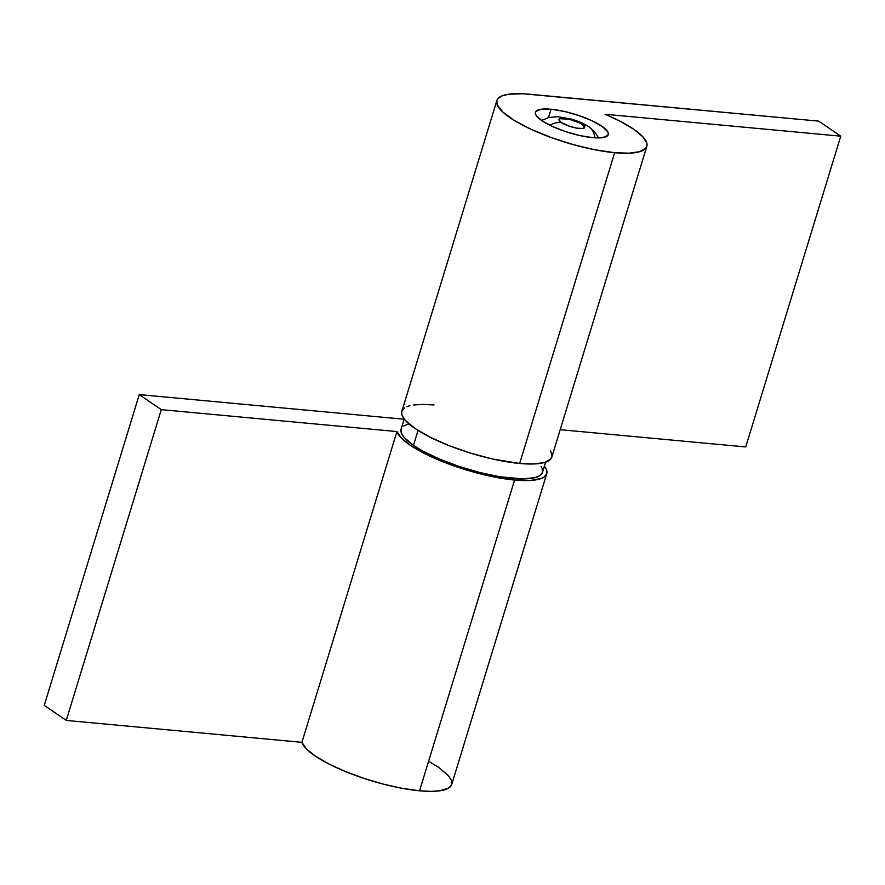 <?xml version="1.0" encoding="UTF-8"?>
<svg xmlns="http://www.w3.org/2000/svg" width="885" height="885" viewBox="0 0 885 885"><rect width="100%" height="100%" fill="white"/><g stroke="black" fill="none" stroke-linecap="round" stroke-linejoin="round"><path stroke-width="1.33" d="M588.956 126.798A22.402 16.804 124.3 0 0 582.441 124.431A13.441 3.418 -163 0 1 579.188 128.458A13.441 3.418 -163 0 1 561.245 122.462L558.955 119.84L559.862 118.723L569.121 119.187L580.814 123.435L584.742 127.053L582.684 128.458L576.976 128.17L569.542 126.289L561.245 122.462A22.402 16.804 124.3 0 0 549.928 125.283A22.402 16.804 -55.7 0 1 561.245 122.462A13.441 3.418 -163 0 1 564.508 118.435A13.441 3.418 -163 0 1 582.441 124.431A22.402 16.804 -55.7 0 1 588.956 126.798A22.402 16.804 -55.7 0 1 594.797 137.817M404.202 418.948L401.082 429.17A73.92 18.784 17 0 0 413.472 445.365L418.041 430.453L413.472 445.365L422.466 450.852L439.38 459.005L459.094 466.45L479.891 472.557L499.981 476.772L522.725 478.896L534.85 477.668L539.95 475.544L542.439 472.468L542.206 468.563L541.067 466.351M408.693 423.915L403.582 426.028M401.104 429.103L401.336 433.008L404.268 437.599L413.472 445.365A73.92 18.784 17 0 0 490.268 474.957A73.92 18.784 17 0 0 542.461 472.402L545.58 462.169M546.742 473.707A78.4 19.924 -163 0 0 544.397 466.052L546.476 469.647L546.72 473.785L544.087 477.048L541.708 478.298L530.679 480.444L514.583 480.035L419.567 790.803A78.4 19.924 17 0 1 301.918 742.327L396.934 431.559L401.336 438.053L410.474 445.398L423.716 453.109L440.188 460.665L458.773 467.557L478.232 473.32L497.259 477.579L514.583 480.035A78.4 19.924 -163 0 1 396.934 431.559L161.28 409.644L396.934 431.559L301.918 742.327L66.264 720.412L161.28 409.644L139.266 394.599L161.28 409.644L66.264 720.412L44.25 705.367L139.266 394.599L404.113 419.224L139.266 394.599L44.25 705.367L66.264 720.412L301.918 742.327L306.332 748.821L315.458 756.166L328.711 763.877L345.183 771.432L363.768 778.324L383.227 784.088L402.255 788.347L419.567 790.803A78.4 19.924 17 0 0 451.726 784.475L546.742 473.707A78.4 19.924 -163 0 1 514.583 480.035L419.567 790.803L430.807 791.367L439.967 790.781L449.071 787.816L451.704 784.553L451.461 780.415L448.352 775.548L438.584 767.306L429.037 761.487M551.056 109.242L548.501 117.572L551.056 109.242L541.144 109.253L535.912 111.421L535.325 113.225L536.144 115.426L541.819 120.648L552.063 126.301L565.316 131.511L579.564 135.505L592.64 137.651A38.077 9.68 -163 0 1 553.656 127.02A38.077 9.68 -163 0 1 535.436 112.306A38.077 9.68 -163 0 1 551.056 109.242A38.077 9.68 -163 0 1 590.041 119.862A38.077 9.68 -163 0 1 608.26 134.575A38.077 9.68 -163 0 1 592.64 137.651L602.552 137.64L607.785 135.46L608.371 133.657L607.553 131.456L601.877 126.234L591.634 120.592L578.381 115.371L564.132 111.388L551.056 109.242M614.655 152.696A78.4 19.924 -163 0 1 534.396 130.814A78.4 19.924 -163 0 1 496.872 100.525A78.4 19.924 -163 0 1 529.042 94.197L818.736 121.134L840.75 136.179L605.097 114.265L621.303 121.853L634.191 129.553L642.897 136.843L646.846 143.226L646.924 145.948L645.751 148.293L639.7 151.689L629.102 153.182L614.655 152.696L594.864 149.764L573.093 144.565L551.211 137.551L531.111 129.321L514.517 120.592L502.857 112.096L497.138 104.585L496.894 100.447L497.857 98.7L501.906 95.934L508.632 94.219L523.179 93.777L818.736 121.134L840.75 136.179L745.734 446.947L560.194 429.69L745.734 446.947L840.75 136.179L605.097 114.265A78.4 19.924 -163 0 1 646.824 146.368A78.4 19.924 -163 0 1 614.655 152.696L519.65 463.463L614.655 152.696M496.872 100.525L401.856 411.293A78.4 19.924 17 0 0 439.38 441.582A78.4 19.924 17 0 0 519.65 463.463L492.724 459.038L470.709 453.175L449.215 445.686L430.099 437.201L415.01 428.462L405.241 420.22L402.133 415.353L401.646 413.184L401.89 411.215L404.522 407.952M550.481 450.941L551.831 454.005L551.919 456.715L550.736 459.061L544.695 462.457L534.086 463.961L519.65 463.463A78.4 19.924 17 0 0 551.809 457.136L646.824 146.368M406.89 406.702L409.932 405.706M413.627 404.987L422.787 404.401L434.026 404.965M598.625 137.916L594.51 131.655L588.746 126.655L582.164 122.949L572.861 119.409L557.672 116.676L548.733 117.517L541.554 120.471"/></g></svg>
